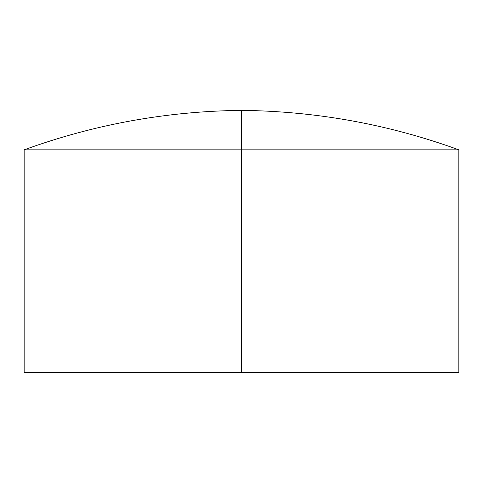 <?xml version="1.0" encoding="UTF-8"?>
<svg xmlns="http://www.w3.org/2000/svg" width="483" height="483" viewBox="0 0 483 483"><rect width="100%" height="100%" fill="white"/><g stroke="black" fill="none" stroke-linecap="round" stroke-linejoin="round"><path stroke-width="0.72" d="M241.5 110.384L241.5 149.833L458.85 149.833L241.5 149.833L241.5 372.616L458.85 372.616L24.15 372.616L241.5 372.616L241.5 149.833L24.15 149.833C94.36 124.33 166.81 111.181 241.5 110.384L241.5 149.833L24.15 149.833L458.85 149.833C388.64 124.33 316.19 111.181 241.5 110.384M458.85 372.616L458.85 149.833M24.15 372.616L24.15 149.833"/></g></svg>
